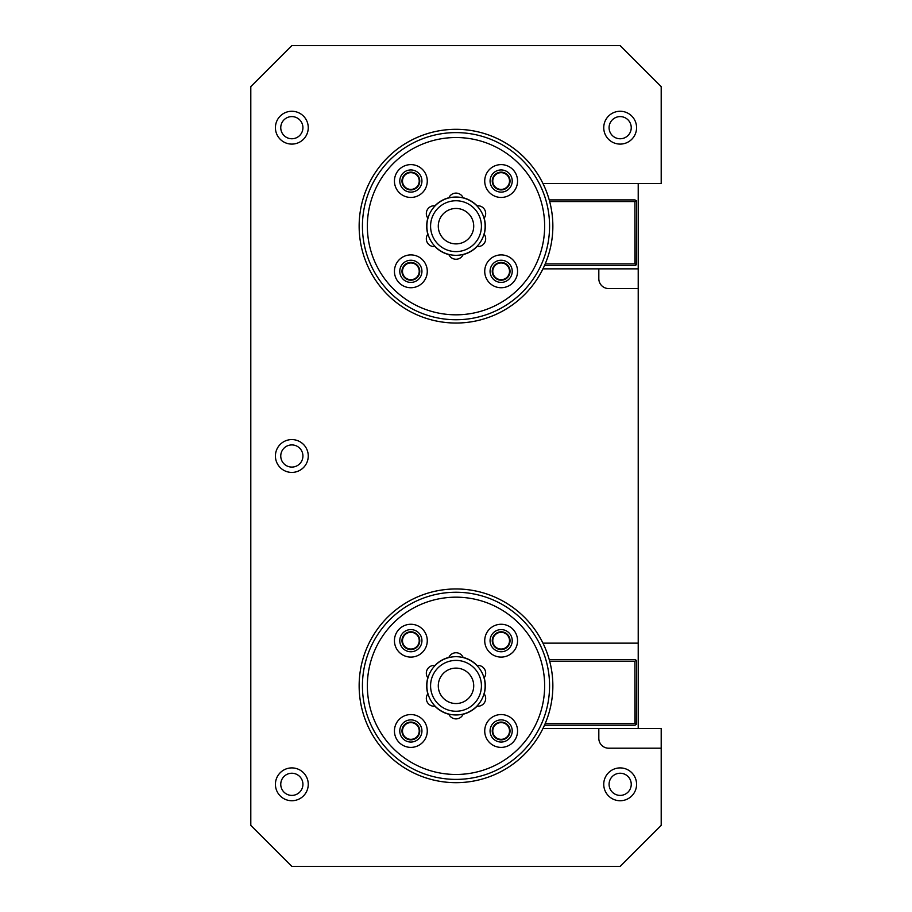 <?xml version="1.0" encoding="UTF-8"?>
<svg xmlns="http://www.w3.org/2000/svg" width="912" height="912" viewBox="0 0 912 912"><rect width="100%" height="100%" fill="white"/><g stroke="black" fill="none" stroke-linecap="round" stroke-linejoin="round"><path stroke-width="1.37" d="M291.84 773.239A11.081 11.081 0 0 1 302.921 784.32A11.081 11.081 0 0 1 291.84 795.401A11.081 11.081 0 0 1 280.759 784.32A11.081 11.081 0 0 1 291.84 773.239M291.84 444.919A11.081 11.081 0 0 1 302.921 456A11.081 11.081 0 0 1 291.84 467.081A11.081 11.081 0 0 1 280.759 456A11.081 11.081 0 0 1 291.84 444.919M291.84 116.599A11.081 11.081 0 0 1 302.921 127.68A11.081 11.081 0 0 1 291.84 138.761A11.081 11.081 0 0 1 280.759 127.68A11.081 11.081 0 0 1 291.84 116.599M620.16 116.599A11.081 11.081 0 0 1 631.241 127.68A11.081 11.081 0 0 1 620.16 138.761A11.081 11.081 0 0 1 609.079 127.68A11.081 11.081 0 0 1 620.16 116.599M620.16 773.239A11.081 11.081 0 0 1 631.241 784.32A11.081 11.081 0 0 1 620.16 795.401A11.081 11.081 0 0 1 609.079 784.32A11.081 11.081 0 0 1 620.16 773.239M638.218 183.494L638.218 288.557L608.669 288.557A9.85 9.85 0 0 1 598.819 278.707L598.819 268.858L542.948 268.858A96.854 96.854 0 0 1 359.146 226.176A96.854 96.854 0 0 1 549.229 199.91L634.934 199.91L636.576 200.857L636.348 264.754L634.934 263.933L634.934 201.552L636.348 200.731M636.348 724.402L634.934 725.222L544.475 725.222A96.854 96.854 0 0 1 359.146 685.824A96.854 96.854 0 0 1 549.229 659.558L634.934 659.558L636.576 660.505L636.348 724.402L634.934 723.581L634.934 661.2L636.348 660.379M620.16 800.736A16.416 16.416 0 0 1 603.744 784.32A16.416 16.416 0 0 1 620.16 767.904A16.416 16.416 0 0 1 636.576 784.32A16.416 16.416 0 0 1 620.16 800.736M291.84 144.096A16.416 16.416 0 0 1 275.424 127.68A16.416 16.416 0 0 1 291.84 111.264A16.416 16.416 0 0 1 308.256 127.68A16.416 16.416 0 0 1 291.84 144.096M620.16 144.096A16.416 16.416 0 0 1 603.744 127.68A16.416 16.416 0 0 1 620.16 111.264A16.416 16.416 0 0 1 636.576 127.68A16.416 16.416 0 0 1 620.16 144.096M291.84 472.416A16.416 16.416 0 0 1 275.424 456A16.416 16.416 0 0 1 291.84 439.584A16.416 16.416 0 0 1 308.256 456A16.416 16.416 0 0 1 291.84 472.416M291.84 800.736A16.416 16.416 0 0 1 275.424 784.32A16.416 16.416 0 0 1 291.84 767.904A16.416 16.416 0 0 1 308.256 784.32A16.416 16.416 0 0 1 291.84 800.736M608.669 748.205A9.85 9.85 0 0 1 598.819 738.355L598.819 728.506L661.2 728.506L661.2 748.205L608.669 748.205M501.144 631.788A8.892 8.892 0 0 0 492.252 640.68A8.892 8.892 0 0 0 501.144 649.572A8.892 8.892 0 0 0 510.036 640.68A8.892 8.892 0 0 0 501.144 631.788M501.144 632.312A8.368 8.368 0 0 0 492.776 640.68A8.368 8.368 0 0 0 501.144 649.048A8.368 8.368 0 0 0 509.512 640.68A8.368 8.368 0 0 0 501.144 632.312M501.144 722.076A8.892 8.892 0 0 0 492.252 730.968A8.892 8.892 0 0 0 501.144 739.86A8.892 8.892 0 0 0 510.036 730.968A8.892 8.892 0 0 0 501.144 722.076M501.144 722.6A8.368 8.368 0 0 0 492.776 730.968A8.368 8.368 0 0 0 501.144 739.336A8.368 8.368 0 0 0 509.512 730.968A8.368 8.368 0 0 0 501.144 722.6M410.856 631.788A8.892 8.892 0 0 0 401.964 640.68A8.892 8.892 0 0 0 410.856 649.572A8.892 8.892 0 0 0 419.748 640.68A8.892 8.892 0 0 0 410.856 631.788M410.856 632.312A8.368 8.368 0 0 0 402.488 640.68A8.368 8.368 0 0 0 410.856 649.048A8.368 8.368 0 0 0 419.224 640.68A8.368 8.368 0 0 0 410.856 632.312M410.856 739.86A8.892 8.892 0 0 0 419.748 730.968A8.892 8.892 0 0 0 410.856 722.076A8.892 8.892 0 0 0 401.964 730.968A8.892 8.892 0 0 0 410.856 739.86M410.856 739.336A8.368 8.368 0 0 0 419.224 730.968A8.368 8.368 0 0 0 410.856 722.6A8.368 8.368 0 0 0 402.488 730.968A8.368 8.368 0 0 0 410.856 739.336M510.036 181.032A8.892 8.892 0 0 0 501.144 172.14A8.892 8.892 0 0 0 492.252 181.032A8.892 8.892 0 0 0 501.144 189.924A8.892 8.892 0 0 0 510.036 181.032M509.512 181.032A8.368 8.368 0 0 0 501.144 172.664A8.368 8.368 0 0 0 492.776 181.032A8.368 8.368 0 0 0 501.144 189.4A8.368 8.368 0 0 0 509.512 181.032M501.144 262.428A8.892 8.892 0 0 0 492.252 271.32A8.892 8.892 0 0 0 501.144 280.212A8.892 8.892 0 0 0 510.036 271.32A8.892 8.892 0 0 0 501.144 262.428M501.144 262.952A8.368 8.368 0 0 0 492.776 271.32A8.368 8.368 0 0 0 501.144 279.688A8.368 8.368 0 0 0 509.512 271.32A8.368 8.368 0 0 0 501.144 262.952M410.856 172.14A8.892 8.892 0 0 0 401.964 181.032A8.892 8.892 0 0 0 410.856 189.924A8.892 8.892 0 0 0 419.748 181.032A8.892 8.892 0 0 0 410.856 172.14M410.856 172.664A8.368 8.368 0 0 0 402.488 181.032A8.368 8.368 0 0 0 410.856 189.4A8.368 8.368 0 0 0 419.224 181.032A8.368 8.368 0 0 0 410.856 172.664M410.856 262.428A8.892 8.892 0 0 0 401.964 271.32A8.892 8.892 0 0 0 410.856 280.212A8.892 8.892 0 0 0 419.748 271.32A8.892 8.892 0 0 0 410.856 262.428M410.856 262.952A8.368 8.368 0 0 0 402.488 271.32A8.368 8.368 0 0 0 410.856 279.688A8.368 8.368 0 0 0 419.224 271.32A8.368 8.368 0 0 0 410.856 262.952M542.948 643.142L638.218 643.142L638.218 728.506M638.218 268.858L598.819 268.858M636.348 264.754L634.934 265.574L544.475 265.574A96.854 96.854 0 0 1 542.948 268.858M542.948 183.494L661.2 183.494L661.2 86.64L620.16 45.6L291.84 45.6L250.8 86.64L250.8 825.36L291.84 866.4L620.16 866.4L661.2 825.36L661.2 748.205M598.819 728.506L542.948 728.506M638.218 643.142L638.218 288.557M456 588.97A96.854 96.854 0 0 1 552.854 685.824A96.854 96.854 0 0 1 456 782.678A96.854 96.854 0 0 1 359.146 685.824A96.854 96.854 0 0 1 456 588.97M456 592.253A93.571 93.571 0 0 1 549.571 685.824A93.571 93.571 0 0 1 456 779.395A93.571 93.571 0 0 1 362.429 685.824A93.571 93.571 0 0 1 456 592.253M410.856 629.599A11.081 11.081 0 0 1 421.937 640.68A11.081 11.081 0 0 1 410.856 651.761A11.081 11.081 0 0 1 399.775 640.68A11.081 11.081 0 0 1 410.856 629.599M410.856 719.887A11.081 11.081 0 0 1 421.937 730.968A11.081 11.081 0 0 1 410.856 742.049A11.081 11.081 0 0 1 399.775 730.968A11.081 11.081 0 0 1 410.856 719.887M501.144 719.887A11.081 11.081 0 0 1 512.225 730.968A11.081 11.081 0 0 1 501.144 742.049A11.081 11.081 0 0 1 490.063 730.968A11.081 11.081 0 0 1 501.144 719.887M501.144 629.599A11.081 11.081 0 0 1 512.225 640.68A11.081 11.081 0 0 1 501.144 651.761A11.081 11.081 0 0 1 490.063 640.68A11.081 11.081 0 0 1 501.144 629.599M456 597.178A88.646 88.646 0 0 1 544.646 685.824A88.646 88.646 0 0 1 456 774.47A88.646 88.646 0 0 1 367.354 685.824A88.646 88.646 0 0 1 456 597.178M410.856 657.096A16.416 16.416 0 0 1 394.44 640.68A16.416 16.416 0 0 1 410.856 624.264A16.416 16.416 0 0 1 427.272 640.68A16.416 16.416 0 0 1 410.856 657.096M410.856 747.384A16.416 16.416 0 0 1 394.44 730.968A16.416 16.416 0 0 1 410.856 714.552A16.416 16.416 0 0 1 427.272 730.968A16.416 16.416 0 0 1 410.856 747.384M501.144 747.384A16.416 16.416 0 0 1 484.728 730.968A16.416 16.416 0 0 1 501.144 714.552A16.416 16.416 0 0 1 517.56 730.968A16.416 16.416 0 0 1 501.144 747.384M501.144 657.096A16.416 16.416 0 0 1 484.728 640.68A16.416 16.416 0 0 1 501.144 624.264A16.416 16.416 0 0 1 517.56 640.68A16.416 16.416 0 0 1 501.144 657.096M463.125 657.404A29.298 29.298 0 0 1 477.056 665.441M484.181 677.776A29.298 29.298 0 0 1 484.181 693.872M448.875 714.244A29.298 29.298 0 0 1 434.944 706.207M427.819 693.872A29.298 29.298 0 0 1 427.819 677.776M456 656.686A29.138 29.138 0 0 1 485.138 685.824A29.138 29.138 0 0 1 456 714.962A29.138 29.138 0 0 1 426.862 685.824A29.138 29.138 0 0 1 456 656.686A29.138 29.138 0 0 1 485.138 685.824A29.138 29.138 0 0 1 456 714.962A29.138 29.138 0 0 1 426.862 685.824A29.138 29.138 0 0 1 456 656.686M484.055 677.947L483.873 677.342L484.055 677.947A7.786 7.786 0 0 0 476.851 665.475L477.284 665.92L476.851 665.475M427.945 693.701L428.127 694.306L427.945 693.701A7.786 7.786 0 0 0 435.149 706.173L434.716 705.728L435.149 706.173M427.945 677.947L428.127 677.342L427.945 677.947A7.786 7.786 0 0 1 435.149 665.475L434.443 666.216L435.149 665.475M449.399 657.438L448.795 657.586A7.786 7.786 0 0 1 463.205 657.586M462.601 714.21L463.205 714.062A7.786 7.786 0 0 1 448.795 714.062M484.055 693.701L483.873 694.306L484.055 693.701A7.786 7.786 0 0 1 476.851 706.173L477.284 705.728L476.851 706.173M434.944 665.441A29.298 29.298 0 0 1 448.875 657.404M477.056 706.207A29.298 29.298 0 0 1 463.125 714.244M634.934 661.2L549.674 661.2M545.194 723.581L634.934 723.581M456 129.322A96.854 96.854 0 0 1 552.854 226.176A96.854 96.854 0 0 1 456 323.03A96.854 96.854 0 0 1 359.146 226.176A96.854 96.854 0 0 1 456 129.322M456 132.605A93.571 93.571 0 0 1 549.571 226.176A93.571 93.571 0 0 1 456 319.747A93.571 93.571 0 0 1 362.429 226.176A93.571 93.571 0 0 1 456 132.605M410.856 169.951A11.081 11.081 0 0 1 421.937 181.032A11.081 11.081 0 0 1 410.856 192.113A11.081 11.081 0 0 1 399.775 181.032A11.081 11.081 0 0 1 410.856 169.951M410.856 260.239A11.081 11.081 0 0 1 421.937 271.32A11.081 11.081 0 0 1 410.856 282.401A11.081 11.081 0 0 1 399.775 271.32A11.081 11.081 0 0 1 410.856 260.239M501.144 260.239A11.081 11.081 0 0 1 512.225 271.32A11.081 11.081 0 0 1 501.144 282.401A11.081 11.081 0 0 1 490.063 271.32A11.081 11.081 0 0 1 501.144 260.239M501.144 169.951A11.081 11.081 0 0 1 512.225 181.032A11.081 11.081 0 0 1 501.144 192.113A11.081 11.081 0 0 1 490.063 181.032A11.081 11.081 0 0 1 501.144 169.951M456 137.53A88.646 88.646 0 0 1 544.646 226.176A88.646 88.646 0 0 1 456 314.822A88.646 88.646 0 0 1 367.354 226.176A88.646 88.646 0 0 1 456 137.53M410.856 197.448A16.416 16.416 0 0 1 394.44 181.032A16.416 16.416 0 0 1 410.856 164.616A16.416 16.416 0 0 1 427.272 181.032A16.416 16.416 0 0 1 410.856 197.448M410.856 287.736A16.416 16.416 0 0 1 394.44 271.32A16.416 16.416 0 0 1 410.856 254.904A16.416 16.416 0 0 1 427.272 271.32A16.416 16.416 0 0 1 410.856 287.736M501.144 287.736A16.416 16.416 0 0 1 484.728 271.32A16.416 16.416 0 0 1 501.144 254.904A16.416 16.416 0 0 1 517.56 271.32A16.416 16.416 0 0 1 501.144 287.736M501.144 197.448A16.416 16.416 0 0 1 484.728 181.032A16.416 16.416 0 0 1 501.144 164.616A16.416 16.416 0 0 1 517.56 181.032A16.416 16.416 0 0 1 501.144 197.448M463.125 197.756A29.298 29.298 0 0 1 477.056 205.793M484.181 218.128A29.298 29.298 0 0 1 484.181 234.224M448.875 254.596A29.298 29.298 0 0 1 434.944 246.559M427.819 234.224A29.298 29.298 0 0 1 427.819 218.128M456 197.038A29.138 29.138 0 0 1 485.138 226.176A29.138 29.138 0 0 1 456 255.314A29.138 29.138 0 0 1 426.862 226.176A29.138 29.138 0 0 1 456 197.038A29.138 29.138 0 0 1 485.138 226.176A29.138 29.138 0 0 1 456 255.314A29.138 29.138 0 0 1 426.862 226.176A29.138 29.138 0 0 1 456 197.038M462.202 197.699L463.205 197.938L462.202 197.699M484.055 218.299L483.873 217.694L484.055 218.299A7.786 7.786 0 0 0 476.851 205.827L477.284 206.272M477.557 206.568L476.851 205.827M449.798 254.653L448.795 254.414L449.798 254.653M451.36 254.938L452.318 255.075M427.945 234.053L428.241 235.045L427.945 234.053A7.786 7.786 0 0 0 435.149 246.525L434.443 245.784L435.149 246.525M427.945 218.299L428.241 217.307L427.945 218.299A7.786 7.786 0 0 1 435.149 205.827L434.443 206.568L435.149 205.827M448.795 197.938L449.798 197.699L448.795 197.938A7.786 7.786 0 0 1 463.205 197.938M463.205 254.414L462.202 254.653L463.205 254.414A7.786 7.786 0 0 1 448.795 254.414M484.055 234.053L483.759 235.045L484.055 234.053A7.786 7.786 0 0 1 476.851 246.525L477.557 245.784L476.851 246.525M434.944 205.793A29.298 29.298 0 0 1 448.875 197.756M477.056 246.559A29.298 29.298 0 0 1 463.125 254.596M634.934 201.552L549.674 201.552M545.194 263.933L634.934 263.933M456 660.402A25.422 25.422 0 0 1 481.422 685.824A25.422 25.422 0 0 1 456 711.246A25.422 25.422 0 0 1 430.578 685.824A25.422 25.422 0 0 1 456 660.402M456 668.108A17.716 17.716 0 0 1 473.716 685.824A17.716 17.716 0 0 1 456 703.54A17.716 17.716 0 0 1 438.284 685.824A17.716 17.716 0 0 1 456 668.108M456 200.754A25.422 25.422 0 0 1 481.422 226.176A25.422 25.422 0 0 1 456 251.598A25.422 25.422 0 0 1 430.578 226.176A25.422 25.422 0 0 1 456 200.754M456 208.46A17.716 17.716 0 0 1 473.716 226.176A17.716 17.716 0 0 1 456 243.892A17.716 17.716 0 0 1 438.284 226.176A17.716 17.716 0 0 1 456 208.46"/></g></svg>
